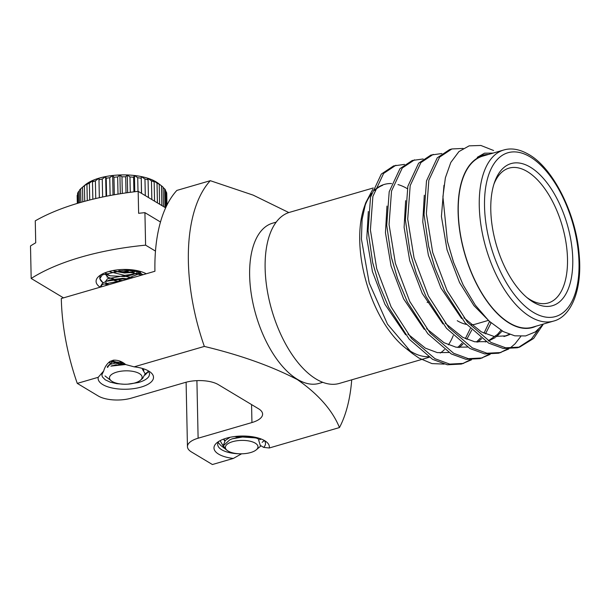<?xml version="1.0" encoding="UTF-8"?>
<svg xmlns="http://www.w3.org/2000/svg" width="610" height="610" viewBox="0 0 610 610"><rect width="100%" height="100%" fill="white"/><g stroke="black" fill="none" stroke-linecap="round" stroke-linejoin="round"><path stroke-width="0.91" d="M99.994 287.089A27.702 11.384 -1.2 0 1 98.95 276.223A27.702 11.384 -1.2 0 1 108.435 271.625A27.702 11.384 -1.2 0 1 146.24 273.783M135.816 271.458L138.325 270.893M106.88 276.94L112.987 279.09M119.011 280.242L122.869 280.592M114.39 280.615L119.697 281.507M118.813 270.703L128.329 271.084M132.95 270.71L135.504 270.314M114.184 271.084L124.913 272.327L132.972 271.9M155.474 251.091L145.599 245.159A177.807 73.078 178.8 0 0 31.179 278.457L63.501 297.863M160.483 222.002L144.921 212.654L145.599 245.159M31.179 278.457L30.5 245.952A177.807 73.078 178.8 0 1 35.723 242.803L35.266 220.835A177.807 73.078 178.8 0 1 138.173 191.342L138.63 213.309A177.807 73.078 178.8 0 1 144.921 212.654M165.638 207.835L138.173 191.342M113.849 271.13L124.615 272.99L134.345 272.235M136.503 271.671L138.455 270.924M109.975 271.808L124.661 275.369L138.211 273.44M139.507 272.777L140.247 272.281M228.087 451.049A16.317 6.702 178.8 0 0 242.711 453.771A16.317 6.702 178.8 0 0 256.291 449.814A16.317 6.702 178.8 0 0 255.247 443.15A16.317 6.702 178.8 0 0 233.394 441.465A16.317 6.702 178.8 0 0 227.172 450.424A16.317 6.702 178.8 0 0 228.087 451.049M227.172 450.424L225.418 449.059L223.39 445.727L229.703 439.879L232.189 438.819L244.541 436.676L256.124 438.026L258.282 438.849L260.523 446.223M220.103 440.656L224.579 448.411L220.683 445.369L218.151 442.479M232.303 438.773L240.454 436.882L255.674 437.896M224.762 441.045L223.55 439.131M252.327 436.729L251.053 436.981M238.411 437.179L234.766 436.516M223.42 445.231L225.25 440.512L230.084 437.286M259.616 438.438L259.692 439.619M111.699 361.28L115.587 361.814L112.301 360.922M124.066 280.242L102.518 284.397L100.17 287.196M127.322 279.288L122.427 278.999L106.521 281.195L102.495 283.2L100.002 287.241M141.817 275.072L122.252 270.657L102.32 274.858L99.819 278.648L102.785 282.499M143.144 274.691L136.274 271.595L122.717 269.475M101.062 274.721L100.635 275.202M139.385 373.579A16.317 6.702 -1.2 0 1 140.43 380.251A16.317 6.702 -1.2 0 1 126.85 384.208A16.317 6.702 -1.2 0 1 112.217 381.479A16.317 6.702 -1.2 0 1 111.302 380.861A16.317 6.702 -1.2 0 1 117.532 371.894A16.317 6.702 -1.2 0 1 139.385 373.579M142.725 378.291L145.165 373.724L142.412 369.279M125.652 364.513L110.852 366.122M109.32 379.306L111.302 380.861M145.005 375.081L148.703 371.292M84.729 201.292L84.409 185.844L88.633 182.489A41.03 16.866 178.8 0 0 85.133 184.937L82.51 187.194A44.827 18.422 -1.2 0 1 84.409 185.844M80.932 202.352L80.65 188.825L82.51 187.201L82.815 201.819M79.613 202.733L79.353 190.29A44.827 18.422 -1.2 0 1 80.65 188.825M77.371 203.397L77.195 195.314L77.6 194.864M77.317 203.412L77.165 196.168A44.827 18.422 -1.2 0 1 77.195 195.314M78.454 203.077L78.217 192.02A44.827 18.422 -1.2 0 0 77.569 193.538L77.775 203.275M163.472 206.538L163.068 187.156A44.827 18.422 -1.2 0 0 161.81 186.088A44.827 18.422 -1.2 0 0 161.444 185.806L161.856 205.562M163.076 187.491L164.601 188.787L164.99 207.446M165.958 207.133L165.607 190.244A44.827 18.422 -1.2 0 0 164.601 188.787M165.623 191.235L166.393 191.975L166.682 205.631M166.98 205.021L166.743 193.492A44.827 18.422 -1.2 0 0 166.393 191.975M159.629 204.228L159.21 184.327L157.052 182.459L161.444 185.806M161.81 186.088L158.371 183.404A41.03 16.866 178.8 0 0 157.052 182.459A41.03 16.866 178.8 0 0 152.706 180.095L157.014 183.13A44.827 18.422 -1.2 0 1 159.21 184.327M157.014 183.13L157.426 202.909M154.566 201.186L154.155 181.841L152.706 180.095A41.03 16.866 178.8 0 0 147.368 178.105L151.455 180.834A44.827 18.422 -1.2 0 1 154.155 181.841M151.455 180.834L151.852 199.561M148.444 197.51L148.07 179.797L147.368 178.105A41.03 16.866 178.8 0 0 141.215 176.557L144.959 179.012A44.827 18.422 -1.2 0 1 148.07 179.797M144.959 179.012L145.302 195.627M141.459 193.317L141.215 176.557A41.03 16.866 178.8 0 0 134.444 175.497L137.715 177.701A44.827 18.422 -1.2 0 1 141.146 178.242M137.715 177.701L138.005 191.365M126.026 192.89L125.683 176.801L127.269 174.956A41.03 16.866 178.8 0 0 119.918 174.963L121.969 176.808A44.827 18.422 -1.2 0 1 125.683 176.801M121.969 176.808L122.313 193.439M133.91 191.845L133.598 177.236L134.444 175.497A41.03 16.866 178.8 0 0 127.269 174.956L129.968 176.961L130.288 192.302M129.968 176.961A44.827 18.422 -1.2 0 1 133.598 177.236M118.012 194.125L117.654 176.969L119.918 174.963A41.03 16.866 178.8 0 0 112.636 175.505L113.963 177.243A44.827 18.422 -1.2 0 1 117.654 176.969M113.963 177.243L114.329 194.75M110.128 195.513L109.754 177.716L112.636 175.505A41.03 16.866 178.8 0 0 105.644 176.572L106.224 178.257A44.827 18.422 -1.2 0 1 109.754 177.716M106.224 178.257L106.597 196.199M102.632 197.007L102.251 179.027L105.644 176.572A41.03 16.866 178.8 0 0 99.186 178.128L98.98 179.82A44.827 18.422 -1.2 0 1 102.251 179.027M98.98 179.82L99.354 197.709M89.723 199.988L89.373 183.16L93.452 180.118A41.03 16.866 178.8 0 0 88.633 182.489L86.933 184.357L87.276 200.614M86.933 184.357A44.827 18.422 -1.2 0 1 89.373 183.16M84.881 185.158L84.241 185.699M78.217 192.02L79.369 190.899M95.755 198.524L95.389 180.865L99.186 178.128A41.03 16.866 178.8 0 0 93.452 180.118L92.484 181.871L92.85 199.211M92.484 181.871A44.827 18.422 -1.2 0 1 95.389 180.865M106.064 196.306L105.644 176.572M113.041 194.979L112.636 175.505M120.315 193.751L119.918 174.963M134.779 191.738L134.444 175.497M127.635 192.668L127.269 174.956M141.566 193.385L141.215 176.557M125.172 364.162L111.866 365.71M109.525 362.958L111.012 363.644M115.503 364.75L116.701 364.894M128.527 278.945L122.724 278.335L110.067 279.914L106.521 281.195M106.003 282.582L105.591 283.886L106.262 285.419M140.872 275.354L139.606 274.004M134.352 271.046L129.206 269.574M105.804 273.051L105.393 274.355L108.427 277.512L113.704 278.953M126.781 278.671L139.019 273.76M139.903 272.952L140.376 272.426M143.853 370.628L143.06 368.646M121.276 361.753L109.251 364.582L107.345 367.098M111.851 361.57L122.945 362.675M132.95 277.657L122.671 275.956L107.451 278.785L105.538 281.507M105.942 282.689L108.694 284.717M141.223 273.585L138.783 271.008M105.743 273.158L110.052 275.773L124.692 276.582L132.835 274.691L136.716 272.922M137.929 272.159L139.118 271.252M444.141 364.094L431.949 363.598L418.986 358.1L412.284 353.411L387.51 324.192L369.233 283.025L361.433 239.173L362.096 219.348L365.786 202.642L372.832 189.26M407.327 188.673A89.411 44.568 73.8 0 0 397.956 184.578M391.589 183.564A89.411 44.568 73.8 0 0 374.692 189.969M371.513 193.393A89.411 44.568 73.8 0 0 365.032 204.945M365.786 202.642L364.2 207.217A89.411 44.568 73.8 0 0 405.078 347.692L412.284 353.411M408.547 350.247A89.411 44.568 73.8 0 0 410.949 351.787M470.226 359.786L462.517 363.697M471.499 359.816L461.358 364.063L447.351 364.772L432.658 359.389L409.173 339.16L388.776 307.554L379.016 284.313L372.702 262.651L368.066 230.633L370.544 197.137L381.288 174.094L393.58 165.92L404.514 164.395M463.691 363.385L449.684 364.094L434.991 358.71L411.498 338.481L391.109 306.876L376.736 268.743L370.4 229.955L372.878 196.458L383.621 173.415L395.913 165.241M488.884 354.357L481.176 358.268M490.158 354.387L480.017 358.634L466.009 359.343L451.316 353.96L427.824 333.731L407.434 302.125L397.667 278.884L391.361 257.222L386.717 225.204L389.203 191.708L399.946 168.665L412.238 160.491L423.172 158.966M482.35 357.956L468.335 358.665L453.642 353.281L430.157 333.052L409.767 301.447L395.394 263.314L389.05 224.526L391.529 191.029L402.272 167.986L414.571 159.812M507.535 348.928L499.826 352.839M508.809 348.958L498.667 353.205L484.66 353.914L469.967 348.531L446.482 328.302L426.085 296.696L416.325 273.455L410.012 251.793L405.375 219.775L407.854 186.279L418.597 163.236L430.896 155.062L441.831 153.537M520.818 336.392L515.015 343.849L509.868 348.249M501.001 352.527L486.993 353.236L472.3 347.852L448.815 327.623L428.418 296.018L414.045 257.885L407.709 219.097L410.187 185.6L420.93 162.557L433.23 154.383M542.717 325.077L533.666 338.42L519.659 347.098L517.326 347.776L503.319 348.485L488.625 343.102L465.14 322.881L444.743 291.267L434.983 268.026L428.67 246.364L424.034 214.346L426.512 180.85L437.256 157.807L449.547 149.633L451.88 148.954L463.158 148.444M519.659 347.098L505.652 347.807L490.958 342.423L467.466 322.202L447.077 290.589L432.703 252.456L426.359 213.668L428.845 180.179L439.589 157.128L451.88 148.954M553.506 321.104L532.507 327.219A89.098 44.416 -106.2 0 1 509.32 322.873A89.098 44.416 -106.2 0 1 460.176 232.791A89.098 44.416 -106.2 0 1 482.724 156.122L503.723 150.007A89.098 44.416 -106.2 0 0 481.176 226.676A89.098 44.416 -106.2 0 0 530.319 316.765A89.098 44.416 -106.2 0 0 553.506 321.104C571.013 316.803 582.504 289.925 579.172 254.797C576.191 213.935 553.14 168.131 528.939 154.559C519.842 149.244 511.432 147.727 503.723 150.007M533.186 302.095A74.008 36.89 -106.2 0 1 528.321 298.702A74.008 36.89 -106.2 0 1 494.489 182.428A74.008 36.89 -106.2 0 1 530.357 167.186A74.008 36.89 -106.2 0 1 572.767 259.25A74.008 36.89 -106.2 0 1 533.186 302.095M526.811 297.459A70.211 34.999 73.8 0 0 529.953 299.548A70.211 34.999 73.8 0 0 548.23 302.972A70.211 34.999 73.8 0 0 565.996 242.559A70.211 34.999 73.8 0 0 527.276 171.562A70.211 34.999 73.8 0 0 508.999 168.139A70.211 34.999 73.8 0 0 493.879 184.289M373.312 187.956L289.575 212.326A89.098 44.416 73.8 0 0 267.035 288.988A89.098 44.416 73.8 0 0 316.171 379.077A89.098 44.416 73.8 0 0 339.366 383.423L429.173 357.285M382.607 185.333A89.098 44.416 73.8 0 0 374.51 190.541M371.322 194.071A89.098 44.416 73.8 0 0 364.223 207.827M407.251 349.057A89.098 44.416 73.8 0 0 410.949 351.497A89.098 44.416 73.8 0 0 428.319 356.728M123.838 384.224L116.815 383.667L110.235 382.15L105.255 379.824L102.404 376.934L101.832 374.898L103.692 370.979C104.783 367.029 106.895 363.842 110.021 361.41L113.361 360.197C117.776 359.908 121.901 361.364 125.721 364.574L134.124 366.846A27.702 11.384 -1.2 0 1 148.87 371.147A27.702 11.384 -1.2 0 1 150.426 372.207A27.702 11.384 -1.2 0 1 139.85 387.426A27.702 11.384 -1.2 0 1 102.747 384.567A27.702 11.384 -1.2 0 1 98.225 377.293L103.692 370.979M148.375 370.865L149.641 373.899L148.939 376.355C147.262 378.97 143.678 381.036 138.188 382.569L127.94 384.14M241.613 453.794L233.356 458.43A27.702 11.384 -1.2 0 1 218.616 454.137A27.702 11.384 -1.2 0 1 216.847 442.814A27.702 11.384 -1.2 0 1 239.905 436.097A27.702 11.384 -1.2 0 1 264.732 440.717A27.702 11.384 -1.2 0 1 266.288 441.777A27.702 11.384 -1.2 0 1 269.254 447.992L263.642 447.382L261.011 445.773M218.815 441.396A23.904 9.829 178.8 0 0 217.701 444.469A23.904 9.829 178.8 0 0 221.704 449.761A23.904 9.829 178.8 0 0 239.982 453.802M322.781 382.325L319.152 383.377A83.41 41.579 -106.2 0 1 249.642 275.552A83.41 41.579 -106.2 0 1 272.54 223.199L276.177 222.147M134.124 366.846L204.342 346.419A147.925 73.741 -106.2 0 1 188.376 261.53A147.925 73.741 -106.2 0 1 210.297 180.69L176.854 190.419A147.925 73.741 -106.2 0 0 154.932 271.259L61.305 298.503A147.925 73.741 73.8 0 0 77.272 383.393L98.225 377.293M204.342 346.419C240.592 355.142 271.602 366.206 297.375 379.611C318.367 394.258 332.397 410.24 339.473 427.557L269.254 447.992M351.718 379.824A147.925 73.741 -106.2 0 1 339.473 427.557M262.125 442.334A23.904 9.829 178.8 0 0 264.191 440.405M263.642 447.382A23.904 9.829 178.8 0 0 265.502 443.47A23.904 9.829 178.8 0 0 264.26 440.443M259.784 439.68L260.988 439.139M145.165 373.831A23.904 9.829 178.8 0 0 148.474 370.987M120.742 362.729L123.487 363.011M111.089 361.692L112.614 362.203M114.497 362.736L125.385 364.322M236.497 436.333L241.003 436.905M248.956 436.775L250.756 436.508M223.756 439.055L225.006 440.763M109.945 362.576L111.302 363.522M114.268 365.009L114.756 365.199M113.826 360.136L107.337 367.411M111.592 361.349L116.113 363.301L121.352 364.505M107.482 366.213L107.901 367.22M233.356 458.43L212.402 464.53L191.456 451.957A23.904 9.829 -1.2 0 1 187.453 446.665A23.904 9.829 -1.2 0 1 198.113 438.216L251.945 422.547L251.564 404.582M77.272 383.393L98.218 395.974A23.904 9.829 -1.2 0 0 131.356 398.132L185.188 382.47A23.904 9.829 -1.2 0 1 218.327 384.628L258.602 408.807A23.904 9.829 -1.2 0 1 262.605 414.099A23.904 9.829 -1.2 0 1 251.945 422.547M288.82 212.554L253.158 195.124L210.297 180.69M440.229 353.03A89.098 44.416 73.8 0 0 444.484 349.56M448.38 344.848A89.098 44.416 73.8 0 0 453.222 335.607M457.248 320.707A70.211 34.999 73.8 0 0 466.475 324.428M471.255 324.817A70.211 34.999 73.8 0 0 475.525 324.131L488.351 320.402M536.098 326.175A89.411 44.568 -106.2 0 1 509.32 323.163A89.411 44.568 -106.2 0 1 459.475 229.146A89.411 44.568 -106.2 0 1 486.307 155.077M368.326 211.51L366.801 238.19L372.42 271.534L384.956 304.306L405.604 334.76M457.79 347.479L461.983 343.262M465.331 338.657L470.272 328.561M386.976 206.081L385.451 232.761L391.079 266.105L403.607 298.877L424.263 329.331M476.448 342.05L480.642 337.833M483.989 333.228L489.517 321.508M405.635 200.652L404.11 227.332L409.729 260.676L422.265 293.448L442.921 323.902M488.297 340.853L497.455 334.44L500.97 330.262M424.293 195.223L422.768 221.903L428.388 255.247L440.923 288.019L461.572 318.473M505.088 336.14L509.266 334.28M443.981 185.318L441.419 216.474L447.038 249.818L459.574 282.59L473.909 305.595L490.6 322.492M481.763 155.42L477.249 157.327L484.531 153.186L493.048 153.118M538.355 329.629L531.333 339.099L518.485 347.41M488.404 154.467A90.036 44.881 73.8 0 0 481.938 155.367A90.036 44.881 73.8 0 0 477.249 157.327M372.832 263.207L378.833 283.787M407.938 334.082L425.383 348.157L437.332 352.618L448.83 352.496M459.094 347.616L463.028 344.048M466.787 339.312L471.743 330.048M391.49 257.778L397.484 278.358M426.596 328.653L444.042 342.728L455.99 347.189L467.489 347.067M477.752 342.187L481.679 338.619M485.438 333.883L491.08 322.919M410.141 252.349L416.142 272.929M445.254 323.224L462.693 337.299L474.641 341.76L486.139 341.638M488.503 340.982L495.366 337.521M496.41 336.758L502.228 330.994M428.799 246.92L434.8 267.5M463.905 317.795L481.351 331.87L494.1 336.476L506.262 335.835L509.853 334.493M447.473 241.575L453.779 262.971M543.548 324.002L535.344 331.916L525.629 335.927L514.794 335.828L503.357 331.619L488.984 321.005L475.289 305.137L463.211 285.068L453.504 262.208L447.412 241.308L442.921 196.74L445.376 177.784L450.82 162.428L458.926 151.593L469.143 145.851L480.886 145.47L493.612 150.51M100.917 274.805A23.904 9.829 178.8 0 0 103.159 282.758M105.606 284.115A23.904 9.829 178.8 0 0 107.772 284.984M530.143 156.892A85.301 42.525 -106.2 0 1 579.02 263.009A85.301 42.525 -106.2 0 1 533.399 312.389A85.301 42.525 -106.2 0 1 484.523 206.271A85.301 42.525 -106.2 0 1 530.143 156.892M198.113 438.216L196.908 380.64M256.291 449.814L260.531 446.223M255.087 437.698L256.124 438.026M223.367 444.644L223.39 445.727M259.753 439.108L259.761 439.665M99.819 278.648L99.804 277.878M140.43 380.251L142.725 378.299M109.457 379.412L105.019 375.958M132.751 270.489L136.274 271.595M106.453 274.645L110.052 275.773M106.651 284.176L108.527 284.763M112.514 360.495L113.3 360.213M186.103 382.211L187.453 446.665M486.193 341.669L485.278 341.935M506.262 335.835L503.929 336.514M453.497 262.216L453.283 261.598M447.412 241.308L447.572 241.995M434.983 268.026L434.625 267.027M428.67 246.364L428.914 247.424M416.325 273.455L415.974 272.457M410.012 251.793L410.263 252.853M397.667 278.884L397.316 277.885M391.361 257.222L391.605 258.282M379.016 284.313L378.657 283.315M372.702 262.651L372.946 263.711M427.145 302.43L428.799 301.95"/></g></svg>
